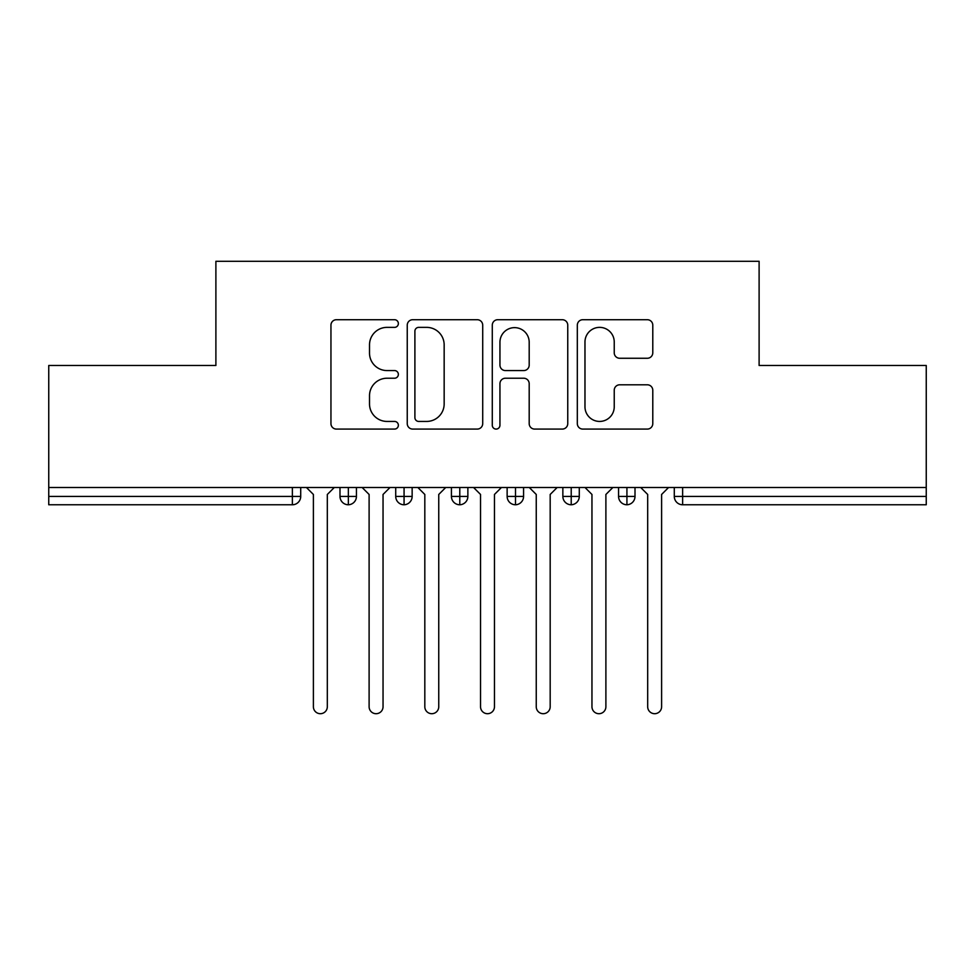 <?xml version="1.0" encoding="UTF-8"?>
<svg xmlns="http://www.w3.org/2000/svg" width="975" height="975" viewBox="0 0 975 975"><rect width="100%" height="100%" fill="white"/><g stroke="black" fill="none" stroke-linecap="round" stroke-linejoin="round"><path stroke-width="1.46" d="M398.361 323.542A3.827 3.827 0 0 0 394.534 319.715L336.424 319.715A5.472 5.472 0 0 0 330.952 325.187L330.952 423.613A5.472 5.472 0 0 0 336.424 429.085L394.534 429.085A3.827 3.827 0 0 0 398.361 425.258A3.827 3.827 0 0 0 394.534 421.432L387.014 421.432A17.501 17.501 0 0 1 369.513 403.93L369.513 395.728A17.501 17.501 0 0 1 387.014 378.227L394.534 378.227A3.827 3.827 0 0 0 398.361 374.4A3.827 3.827 0 0 0 394.534 370.573L387.014 370.573A17.501 17.501 0 0 1 369.513 353.072L369.513 344.87A17.501 17.501 0 0 1 387.014 327.368L394.534 327.368A3.827 3.827 0 0 0 398.361 323.542M647.327 358.264A5.472 5.472 0 0 0 652.787 352.804L652.787 325.187A5.472 5.472 0 0 0 647.327 319.715L582.794 319.715A5.472 5.472 0 0 0 577.322 325.187L577.322 423.613A5.472 5.472 0 0 0 582.794 429.085L647.327 429.085A5.472 5.472 0 0 0 652.787 423.613L652.787 390.256A5.472 5.472 0 0 0 647.327 384.796L619.71 384.796A5.472 5.472 0 0 0 614.238 390.256L614.238 406.807A14.625 14.625 0 0 1 599.613 421.432A14.625 14.625 0 0 1 584.976 406.807L584.976 341.993A14.625 14.625 0 0 1 599.613 327.368A14.625 14.625 0 0 1 614.238 341.993L614.238 352.804A5.472 5.472 0 0 0 619.71 358.264L647.327 358.264M48.75 487.5L926.25 487.5L926.25 365.491L759.111 365.491L759.111 261.3L215.889 261.3L215.889 365.491L48.75 365.491L48.75 496.409L292.366 496.409L292.366 487.5M482.71 325.187A5.472 5.472 0 0 0 477.25 319.715L412.717 319.715A5.472 5.472 0 0 0 407.245 325.187L407.245 423.613A5.472 5.472 0 0 0 412.717 429.085L477.25 429.085A5.472 5.472 0 0 0 482.71 423.613L482.71 325.187M497.75 319.715L562.283 319.715A5.472 5.472 0 0 1 567.755 325.187L567.755 423.613A5.472 5.472 0 0 1 562.283 429.085L534.666 429.085A5.472 5.472 0 0 1 529.193 423.613L529.193 383.699A5.472 5.472 0 0 0 523.733 378.227L505.416 378.227A5.472 5.472 0 0 0 499.943 383.699L499.943 425.258A3.827 3.827 0 0 1 496.117 429.085A3.827 3.827 0 0 1 492.29 425.258L492.29 325.187A5.472 5.472 0 0 1 497.75 319.715M300.714 487.5L300.714 496.409A8.361 8.361 0 0 1 292.366 504.77L48.75 504.77L48.75 496.409M926.25 487.5L926.25 504.77L682.634 504.77A8.361 8.361 0 0 1 674.286 496.409L674.286 487.5L674.286 496.409A8.361 8.361 0 0 0 682.634 504.77L682.634 496.409L926.25 496.409M348.355 504.77A8.361 8.361 0 0 1 339.995 496.409L339.995 487.5L339.995 496.409A8.361 8.361 0 0 0 348.355 504.77A8.361 8.361 0 0 0 356.436 496.421L356.436 487.5L356.436 496.409A8.361 8.361 0 0 1 348.355 504.77L348.355 496.409L356.436 496.409M348.355 487.5L348.355 496.409L339.995 496.409M292.366 504.77A8.361 8.361 0 0 0 300.714 496.409A8.361 8.361 0 0 1 292.366 504.77L292.366 496.409L300.714 496.409M404.064 487.5L404.064 496.409L395.716 496.409L395.716 487.5L395.716 496.409A8.361 8.361 0 0 0 404.064 504.77A8.361 8.361 0 0 0 412.145 496.421L412.145 487.5L412.145 496.409A8.361 8.361 0 0 1 404.064 504.77A8.361 8.361 0 0 1 395.716 496.409A8.361 8.361 0 0 0 404.064 504.77L404.064 496.409L412.145 496.409M459.786 487.5L459.786 496.409L451.425 496.409L451.425 487.5L451.425 496.409A8.361 8.361 0 0 0 459.786 504.77A8.361 8.361 0 0 0 467.866 496.421L467.866 487.5L467.866 496.409A8.361 8.361 0 0 1 459.786 504.77A8.361 8.361 0 0 1 451.425 496.409A8.361 8.361 0 0 0 459.786 504.77L459.786 496.409L467.866 496.409M515.495 487.5L515.495 504.77A8.361 8.361 0 0 1 507.134 496.409L507.134 487.5L507.134 496.409A8.361 8.361 0 0 0 515.495 504.77A8.361 8.361 0 0 0 523.575 496.421L523.575 487.5M571.216 487.5L571.216 504.77A8.361 8.361 0 0 1 562.855 496.409A8.361 8.361 0 0 0 571.216 504.77A8.361 8.361 0 0 1 562.855 496.409L562.855 487.5M579.284 487.5L579.284 496.409A8.361 8.361 0 0 1 571.216 504.77A8.361 8.361 0 0 0 579.284 496.421L562.855 496.409M626.925 487.5L626.925 496.409L618.564 496.409L618.564 487.5L618.564 496.409A8.361 8.361 0 0 0 626.925 504.77A8.361 8.361 0 0 0 635.005 496.421L635.005 487.5L635.005 496.409A8.361 8.361 0 0 1 626.925 504.77A8.361 8.361 0 0 1 618.564 496.409A8.361 8.361 0 0 0 626.925 504.77L626.925 496.409L635.005 496.409M418.726 327.368A3.827 3.827 0 0 0 414.899 331.195L414.899 417.605A3.827 3.827 0 0 0 418.726 421.432L426.66 421.432A17.501 17.501 0 0 0 444.161 403.93L444.161 344.87A17.501 17.501 0 0 0 426.66 327.368L418.726 327.368M529.193 342.274A14.625 14.625 0 0 0 514.568 327.637A14.625 14.625 0 0 0 499.943 342.274L499.943 365.101A5.472 5.472 0 0 0 505.416 370.573L523.733 370.573A5.472 5.472 0 0 0 529.193 365.101L529.193 342.274M313.389 706.741L313.389 494.459L313.389 706.741A6.959 6.959 0 0 0 320.361 713.7A6.959 6.959 0 0 0 327.32 706.741L327.32 494.459L327.32 706.741M334.291 487.5L327.32 494.459M313.389 494.459L306.43 487.5M369.111 706.741L369.111 494.459L369.111 706.741A6.959 6.959 0 0 0 376.07 713.7A6.959 6.959 0 0 0 383.041 706.741L383.041 494.459L383.041 706.741M424.82 706.741L424.82 494.459L424.82 706.741A6.959 6.959 0 0 0 431.791 713.7A6.959 6.959 0 0 0 438.75 706.741L438.75 494.459L438.75 706.741M480.541 706.741L480.541 494.459L480.541 706.741A6.959 6.959 0 0 0 487.5 713.7A6.959 6.959 0 0 0 494.459 706.741L494.459 494.459L494.459 706.741M536.25 706.741L536.25 494.459L536.25 706.741A6.959 6.959 0 0 0 543.209 713.7A6.959 6.959 0 0 0 550.18 706.741L550.18 494.459L550.18 706.741M390 487.5L383.041 494.459M369.111 494.459L362.139 487.5M445.709 487.5L438.75 494.459M424.82 494.459L417.861 487.5M501.43 487.5L494.459 494.459M480.541 494.459L473.57 487.5M557.139 487.5L550.18 494.459M536.25 494.459L529.291 487.5M591.959 706.741L591.959 494.459L591.959 706.741A6.959 6.959 0 0 0 598.93 713.7A6.959 6.959 0 0 0 605.889 706.741L605.889 494.459L605.889 706.741M612.861 487.5L605.889 494.459M591.959 494.459L585 487.5M647.68 706.741L647.68 494.459L647.68 706.741A6.959 6.959 0 0 0 654.639 713.7A6.959 6.959 0 0 0 661.611 706.741L661.611 494.459L661.611 706.741M668.57 487.5L661.611 494.459M647.68 494.459L640.709 487.5M682.634 487.5L682.634 496.409L674.286 496.409M507.134 496.409A8.361 8.361 0 0 0 515.495 504.77A8.361 8.361 0 0 0 523.575 496.421L507.134 496.409"/></g></svg>

